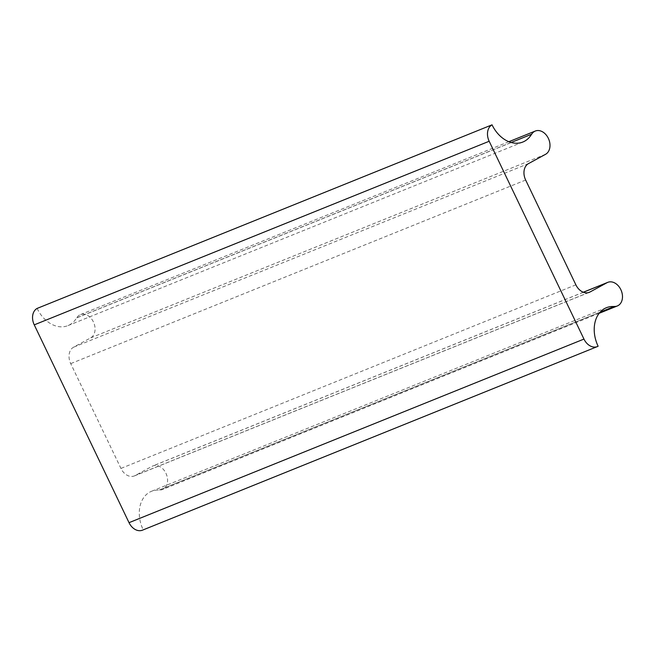 <?xml version="1.0" encoding="UTF-8"?>
<svg xmlns="http://www.w3.org/2000/svg" width="655" height="655" viewBox="0 0 655 655"><rect width="100%" height="100%" fill="white"/><g stroke="black" fill="none" stroke-linecap="round" stroke-linejoin="round"><path stroke-width="0.49" stroke-dasharray="3.27 2.46" d="M37.114 308.423A30.048 22.188 68 0 0 67.899 325.633A30.048 22.188 68 0 0 69.618 324.823A30.048 22.188 68 0 0 76.619 317.863L76.676 317.929A12.732 9.399 -112 0 1 80.368 314.637A12.732 9.399 -112 0 1 93.64 322.424A12.732 9.399 -112 0 1 90.627 337.906L73.597 347.191A13.092 9.669 68 0 0 70.724 363.623L120.938 468.423A13.092 9.669 68 0 0 134.357 475.931A13.092 9.669 68 0 0 135.102 475.571L152.14 466.286A12.732 9.399 -112 0 1 152.869 465.942A12.732 9.399 -112 0 1 166.141 473.729A12.732 9.399 -112 0 1 163.12 489.211A12.732 9.399 -112 0 1 162.391 489.555A12.732 9.399 -112 0 1 159.149 490.046L159.157 490.136A30.048 22.188 68 0 0 151.485 491.299A30.048 22.188 68 0 0 143.191 529.821A13.092 9.669 -112 0 1 142.446 530.173M511.162 142.495L76.619 317.863M531.606 134.332L76.676 317.929M598.121 346.225L143.191 529.821M614.071 306.458L159.149 490.046M600.086 312.189L159.157 490.136M588.501 292.597L135.102 475.571M583.368 292.253L152.14 466.286M575.868 284.835L120.938 468.423M525.654 180.027L70.724 363.623M545.55 154.31L90.627 337.906M528.519 163.594L73.597 347.191M522.829 142.037L67.899 325.633M589.287 292.335L134.357 475.931M583.302 292.228L152.869 465.942M508.861 141.709L80.368 314.637M599.178 313.286L162.391 489.555M606.415 307.711L151.485 491.299"/><path stroke-width="0.98" d="M492.044 124.827L37.114 308.423A13.092 9.669 -112 0 0 34.248 324.855L129.027 522.674A13.092 9.669 -112 0 0 142.446 530.173L597.368 346.577A13.092 9.669 -112 0 1 583.957 339.077L489.179 141.259A13.092 9.669 -112 0 1 492.044 124.827A30.048 22.188 68 0 0 522.829 142.037A30.048 22.188 68 0 0 524.549 141.226A30.048 22.188 68 0 0 531.541 134.267L531.606 134.332A12.732 9.399 -112 0 1 535.299 131.041A12.732 9.399 -112 0 1 548.571 138.827A12.732 9.399 -112 0 1 545.55 154.31L528.519 163.594A13.092 9.669 68 0 0 525.654 180.027L575.868 284.835A13.092 9.669 68 0 0 589.287 292.335A13.092 9.669 68 0 0 590.032 291.983L607.062 282.69A12.732 9.399 -112 0 1 607.791 282.346A12.732 9.399 -112 0 1 621.063 290.132A12.732 9.399 -112 0 1 618.05 305.615A12.732 9.399 -112 0 1 617.321 305.959A12.732 9.399 -112 0 1 614.071 306.458L614.079 306.548A30.048 22.188 68 0 0 606.415 307.711A30.048 22.188 68 0 0 598.121 346.225A13.092 9.669 -112 0 1 597.368 346.577M531.541 134.267L511.162 142.495M614.079 306.548L600.086 312.189M489.179 141.259L34.248 324.855M590.032 291.983L588.501 292.597M607.062 282.69L583.368 292.253M583.957 339.077L129.027 522.674M607.791 282.346L583.302 292.228M535.299 131.041L508.861 141.709M617.321 305.959L599.178 313.286"/></g></svg>
